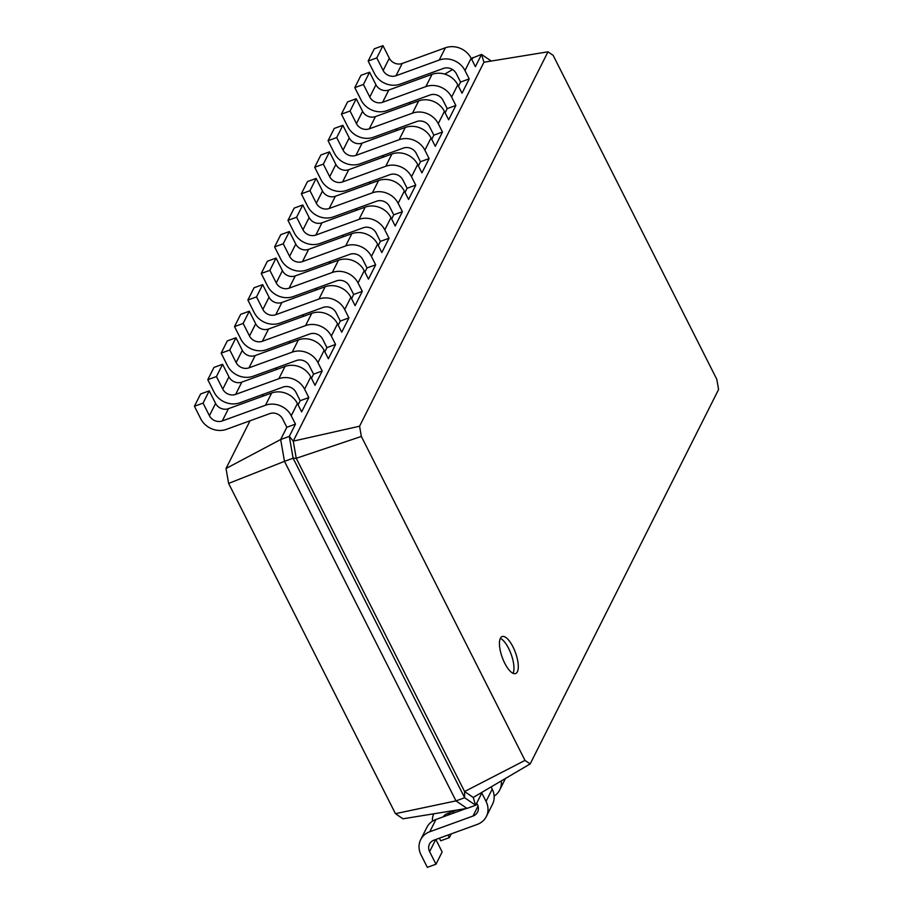 <?xml version="1.0" encoding="UTF-8"?>
<svg xmlns="http://www.w3.org/2000/svg" width="913" height="913" viewBox="0 0 913 913"><rect width="100%" height="100%" fill="white"/><g stroke="black" fill="none" stroke-linecap="round" stroke-linejoin="round"><path stroke-width="1.37" d="M282.596 418.884A9.838 8.708 -153.3 0 0 269.723 413.635L226.527 429.315A19.675 17.427 26.7 0 1 200.769 418.827L194.423 406.251L203.063 403.112L209.408 415.689A9.838 8.708 -153.3 0 0 222.293 420.939L265.489 405.246A19.675 17.427 26.7 0 1 291.236 415.746L295.47 424.123L286.83 427.261L282.596 418.884M194.423 406.251L200.586 393.994L209.225 390.855L215.582 403.432A9.838 8.708 -153.3 0 0 228.455 408.682L271.663 393.001A19.675 17.427 26.7 0 1 297.41 403.489L301.644 411.877L308.834 397.577L300.194 400.716L295.96 392.328A9.838 8.708 -153.3 0 0 283.087 387.078L239.891 402.77A19.675 17.427 26.7 0 1 214.133 392.27L207.787 379.694L216.427 376.555L222.772 389.132A9.838 8.708 -153.3 0 0 235.657 394.382L278.853 378.701A19.675 17.427 26.7 0 1 304.6 389.189L308.834 397.577M395.443 813.666L455.986 800.884L467 808.404L402.964 818.801L395.443 813.666L228.627 483.422L226.025 468.506L250.036 420.779M262.316 396.39L263.401 394.222M275.68 369.833L276.765 367.677M289.044 343.277L290.129 341.12M302.408 316.72L303.493 314.563M315.772 290.174L316.857 288.006M329.137 263.617L330.221 261.46M342.501 237.06L343.585 234.903M355.865 210.504L356.949 208.347M369.229 183.947L370.313 181.79M382.593 157.401L383.677 155.233M395.957 130.844L397.041 128.687M409.321 104.287L410.405 102.13M444.757 74.124L452.528 69.548M471.256 58.512L481.55 54.403L491.251 61.045M471.838 59.665L472.9 57.542M458.474 86.221L460.574 82.056L456.329 73.679A9.838 8.708 -153.3 0 0 443.456 68.429L400.259 84.11A19.675 17.427 26.7 0 1 374.513 73.622L368.156 61.045L376.795 57.907L383.152 70.484A9.838 8.708 -153.3 0 0 396.025 75.733L439.221 60.041A19.675 17.427 26.7 0 1 464.979 70.541L469.214 78.917L460.574 82.056M445.11 112.767L447.21 108.613L442.965 100.225A9.838 8.708 -153.3 0 0 430.091 94.986L386.895 110.667A19.675 17.427 26.7 0 1 361.149 100.168L354.792 87.602L363.431 84.464L369.788 97.04A9.838 8.708 -153.3 0 0 382.661 102.279L425.857 86.598A19.675 17.427 26.7 0 1 451.615 97.086L455.849 105.474L447.21 108.613M431.746 139.324L433.846 135.17L429.601 126.781A9.838 8.708 -153.3 0 0 416.727 121.532L373.531 137.224A19.675 17.427 26.7 0 1 347.785 126.724L341.428 114.148L350.067 111.009L356.424 123.586A9.838 8.708 -153.3 0 0 369.297 128.836L412.493 113.155A19.675 17.427 26.7 0 1 438.251 123.643L442.485 132.031L433.846 135.17M418.382 165.881L420.471 161.715L416.237 153.338A9.838 8.708 -153.3 0 0 403.363 148.089L360.167 163.769A19.675 17.427 26.7 0 1 334.42 153.281L328.064 140.705L336.703 137.566L343.06 150.143A9.838 8.708 -153.3 0 0 355.933 155.393L399.129 139.712A19.675 17.427 26.7 0 1 424.887 150.2L429.121 158.588L420.471 161.715M405.018 192.438L407.107 188.272L402.873 179.895A9.838 8.708 -153.3 0 0 389.999 174.645L346.803 190.326A19.675 17.427 26.7 0 1 321.045 179.838L314.7 167.262L323.339 164.123L329.696 176.7A9.838 8.708 -153.3 0 0 342.569 181.949L385.765 166.257A19.675 17.427 26.7 0 1 411.512 176.757L415.757 185.134L407.107 188.272M391.654 218.983L393.743 214.829L389.509 206.441A9.838 8.708 -153.3 0 0 376.635 201.202L333.439 216.883A19.675 17.427 26.7 0 1 307.681 206.395L301.336 193.818L309.975 190.68L316.332 203.257A9.838 8.708 -153.3 0 0 329.205 208.495L372.401 192.814A19.675 17.427 26.7 0 1 398.148 203.314L402.393 211.69L393.743 214.829M378.29 245.54L380.379 241.386L376.145 232.998A9.838 8.708 -153.3 0 0 363.271 227.759L320.075 243.44A19.675 17.427 26.7 0 1 294.317 232.941L287.972 220.364L296.611 217.237L302.968 229.814A9.838 8.708 -153.3 0 0 315.841 235.052L359.037 219.371A19.675 17.427 26.7 0 1 384.784 229.859L389.029 238.247L380.379 241.386M364.926 272.097L367.015 267.943L375.665 264.804L368.464 279.104L364.23 270.716A19.675 17.427 26.7 0 0 338.483 260.228L295.276 275.909A9.838 8.708 -153.3 0 1 282.402 270.659L276.046 258.082L267.406 261.221L261.244 273.478L269.883 270.339L276.24 282.916A9.838 8.708 -153.3 0 0 289.113 288.166L332.309 272.473A19.675 17.427 26.7 0 1 358.056 282.973L362.301 291.361L353.651 294.488L349.417 286.111A9.838 8.708 -153.3 0 0 336.543 280.862L293.347 296.542A19.675 17.427 26.7 0 1 267.589 286.054L261.244 273.478M351.562 298.654L353.651 294.488M338.198 325.211L340.287 321.045L348.926 317.907L341.736 332.206L337.502 323.83A19.675 17.427 26.7 0 0 311.755 313.33L268.548 329.022A9.838 8.708 -153.3 0 1 255.674 323.773L249.317 311.196L240.678 314.334L234.515 326.592L243.155 323.453L249.511 336.03A9.838 8.708 -153.3 0 0 262.385 341.268L305.581 325.587A19.675 17.427 26.7 0 1 331.328 336.087L335.562 344.463L326.922 347.602L322.688 339.214A9.838 8.708 -153.3 0 0 309.815 333.975L266.619 349.656A19.675 17.427 26.7 0 1 240.861 339.168L234.515 326.592M324.834 351.756L326.922 347.602M311.47 378.313L313.558 374.159L322.198 371.02L315.008 385.32L310.774 376.932A19.675 17.427 26.7 0 0 285.027 366.444L241.819 382.125A9.838 8.708 -153.3 0 1 228.946 376.875L222.589 364.298L213.95 367.437L207.787 379.694M298.106 404.87L300.194 400.716M226.025 468.506L280.668 439.518L286.83 427.261M228.627 483.422L284.479 461.339L280.668 439.518L289.307 436.38L295.47 424.123M467 808.404L475.639 805.266L464.637 797.745L455.986 800.884L284.479 461.339L293.119 458.2L289.307 436.38L293.256 441.139L483.947 62.232L547.983 51.824L553.152 55.362L716.796 379.306L718.577 389.543L530.168 763.93L524.998 760.403L361.354 436.448L359.574 426.211L547.983 51.824M203.063 403.112L209.225 390.855M368.156 61.045L374.319 48.788L382.958 45.65L389.315 58.227A9.838 8.708 -153.3 0 0 402.188 63.476L445.396 47.784A19.675 17.427 26.7 0 1 471.142 58.284L475.376 66.66L481.55 54.403L483.947 62.232M354.792 87.602L360.955 75.345L369.594 72.207L375.951 84.783A9.838 8.708 -153.3 0 0 388.824 90.022L432.032 74.341A19.675 17.427 26.7 0 1 457.778 84.841L462.012 93.217L469.214 78.917M341.428 114.148L347.591 101.891L356.23 98.764L362.587 111.329A9.838 8.708 -153.3 0 0 375.46 116.579L418.668 100.898A19.675 17.427 26.7 0 1 444.414 111.386L448.648 119.774L455.849 105.474M313.558 374.159L309.324 365.771A9.838 8.708 -153.3 0 0 296.451 360.521L253.255 376.213A19.675 17.427 26.7 0 1 227.497 365.714L221.151 353.137L229.791 350.01L236.136 362.575A9.838 8.708 -153.3 0 0 249.021 367.825L292.217 352.144A19.675 17.427 26.7 0 1 317.964 362.632L322.198 371.02M221.151 353.137L227.314 340.891L235.953 337.753L242.31 350.33A9.838 8.708 -153.3 0 0 255.184 355.568L298.391 339.887A19.675 17.427 26.7 0 1 324.138 350.375L328.372 358.763L335.562 344.463M328.064 140.705L334.226 128.448L342.866 125.309L349.223 137.886A9.838 8.708 -153.3 0 0 362.096 143.136L405.304 127.455A19.675 17.427 26.7 0 1 431.05 137.943L435.284 146.331L442.485 132.031M314.7 167.262L320.862 155.005L329.502 151.866L335.858 164.443A9.838 8.708 -153.3 0 0 348.732 169.692L391.939 154A19.675 17.427 26.7 0 1 417.686 164.5L421.92 172.877L429.121 158.588M340.287 321.045L336.052 312.668A9.838 8.708 -153.3 0 0 323.179 307.419L279.983 323.099A19.675 17.427 26.7 0 1 254.225 312.611L247.88 300.035L256.519 296.896L262.876 309.473A9.838 8.708 -153.3 0 0 275.749 314.723L318.945 299.03A19.675 17.427 26.7 0 1 344.692 309.53L348.926 317.907M247.88 300.035L254.042 287.778L262.682 284.639L269.038 297.216A9.838 8.708 -153.3 0 0 281.912 302.465L325.119 286.773A19.675 17.427 26.7 0 1 350.866 297.273L355.1 305.65L362.301 291.361M301.336 193.818L307.498 181.561L316.138 178.423L322.494 191A9.838 8.708 -153.3 0 0 335.368 196.249L378.575 180.557A19.675 17.427 26.7 0 1 404.322 191.057L408.556 199.433L415.757 185.134M287.972 220.364L294.134 208.118L302.774 204.98L309.13 217.556A9.838 8.708 -153.3 0 0 322.004 222.795L365.211 207.114A19.675 17.427 26.7 0 1 390.958 217.602L395.192 225.99L402.393 211.69M367.015 267.943L362.781 259.554A9.838 8.708 -153.3 0 0 349.907 254.305L306.711 269.997A19.675 17.427 26.7 0 1 280.953 259.497L274.608 246.921L283.247 243.782L289.604 256.359A9.838 8.708 -153.3 0 0 302.477 261.609L345.673 245.928A19.675 17.427 26.7 0 1 371.42 256.416L375.665 264.804M274.608 246.921L280.77 234.664L289.41 231.537L295.766 244.102A9.838 8.708 -153.3 0 0 308.64 249.352L351.847 233.671A19.675 17.427 26.7 0 1 377.594 244.159L381.828 252.547L389.029 238.247M476.712 803.143L477.408 804.524A9.838 8.708 26.7 0 1 477.556 812.091A9.838 8.708 26.7 0 1 473.002 816.051L429.795 831.732A19.675 17.427 -153.3 0 0 420.688 839.652A19.675 17.427 -153.3 0 0 420.984 854.773L427.341 867.35L435.98 864.212L429.624 851.635A9.838 8.708 26.7 0 1 429.475 844.08A9.838 8.708 26.7 0 1 434.029 840.12L477.237 824.428A19.675 17.427 -153.3 0 0 486.344 816.507A19.675 17.427 -153.3 0 0 486.047 801.386L481.813 793.009L475.639 805.266L473.231 797.448L464.591 791.537L464.637 797.745L293.119 458.2L296.246 458.28L293.256 441.139L359.574 426.211M524.998 760.403L464.591 791.537L296.246 458.28L361.354 436.448M512.98 646.883A19.675 7.019 70 0 0 502.15 636.555A19.675 7.019 70 0 0 502.264 657.451A19.675 7.019 70 0 0 515.583 673.554A19.675 7.019 70 0 0 512.98 646.883M216.427 376.555L222.589 364.298M376.795 57.907L382.958 45.65M363.431 84.464L369.594 72.207M229.791 350.01L235.953 337.753M350.067 111.009L356.23 98.764M243.155 323.453L249.317 311.196M336.703 137.566L342.866 125.309M256.519 296.896L262.682 284.639M323.339 164.123L329.502 151.866M269.883 270.339L276.046 258.082M309.975 190.68L316.138 178.423M283.247 243.782L289.41 231.537M296.611 217.237L302.774 204.98M473.231 797.448L530.168 763.93M513.049 673.326A19.675 7.019 70 0 0 508.655 648.458A19.675 7.019 70 0 0 500.358 638.358M477.362 804.444L475.753 805.026M466.052 808.553L435.969 819.475A19.675 17.427 -153.3 0 0 426.862 827.395L420.688 839.652M435.98 864.212L442.143 851.955L435.832 839.458M486.344 816.507L492.506 804.25A19.675 17.427 -153.3 0 0 492.21 789.14L491.091 786.926M433.721 813.803A19.675 17.427 -153.3 0 0 432.42 821.232M439.381 838.18L440.705 840.793L449.344 837.655L448.021 835.041M443.227 816.838A9.838 8.708 26.7 0 1 447.393 813.563L457.253 809.979M494.138 796.113A19.675 17.427 -153.3 0 0 499.708 789.962A19.675 17.427 -153.3 0 0 501.26 780.946M449.949 814.396L449.196 812.912M452.745 811.623L453.499 813.118M462.138 809.979L461.773 809.249M451.25 833.866L449.344 837.655M291.236 415.746L297.41 403.489M265.489 405.246L271.663 393.001M222.293 420.939L228.455 408.682M209.408 415.689L215.582 403.432M304.6 389.189L310.774 376.932M464.979 70.541L471.142 58.284M317.964 362.632L324.138 350.375M451.615 97.086L457.778 84.841M331.328 336.087L337.502 323.83M438.251 123.643L444.414 111.386M344.692 309.53L350.866 297.273M424.887 150.2L431.05 137.943M358.056 282.973L364.23 270.716M411.512 176.757L417.686 164.5M371.42 256.416L377.594 244.159M398.148 203.314L404.322 191.057M384.784 229.859L390.958 217.602M278.853 378.701L285.027 366.444M235.657 394.382L241.819 382.125M222.772 389.132L228.946 376.875M439.221 60.041L445.396 47.784M396.025 75.733L402.188 63.476M383.152 70.484L389.315 58.227M425.857 86.598L432.032 74.341M382.661 102.279L388.824 90.022M369.788 97.04L375.951 84.783M292.217 352.144L298.391 339.887M249.021 367.825L255.184 355.568M236.136 362.575L242.31 350.33M412.493 113.155L418.668 100.898M369.297 128.836L375.46 116.579M356.424 123.586L362.587 111.329M305.581 325.587L311.755 313.33M262.385 341.268L268.548 329.022M249.511 336.03L255.674 323.773M399.129 139.712L405.304 127.455M355.933 155.393L362.096 143.136M343.06 150.143L349.223 137.886M318.945 299.03L325.119 286.773M275.749 314.723L281.912 302.465M262.876 309.473L269.038 297.216M385.765 166.257L391.939 154M342.569 181.949L348.732 169.692M329.696 176.7L335.858 164.443M332.309 272.473L338.483 260.228M289.113 288.166L295.276 275.909M276.24 282.916L282.402 270.659M372.401 192.814L378.575 180.557M329.205 208.495L335.368 196.249M316.332 203.257L322.494 191M345.673 245.928L351.847 233.671M302.477 261.609L308.64 249.352M289.604 256.359L295.766 244.102M359.037 219.371L365.211 207.114M315.841 235.052L322.004 222.795M302.968 229.814L309.13 217.556M478.024 806.076L473.002 816.051M492.21 789.14L486.047 801.386M435.741 839.504L429.624 851.635M435.969 819.475L429.795 831.732M449.105 812.947L448.009 815.104M499.708 789.962L505.494 778.447"/></g></svg>

